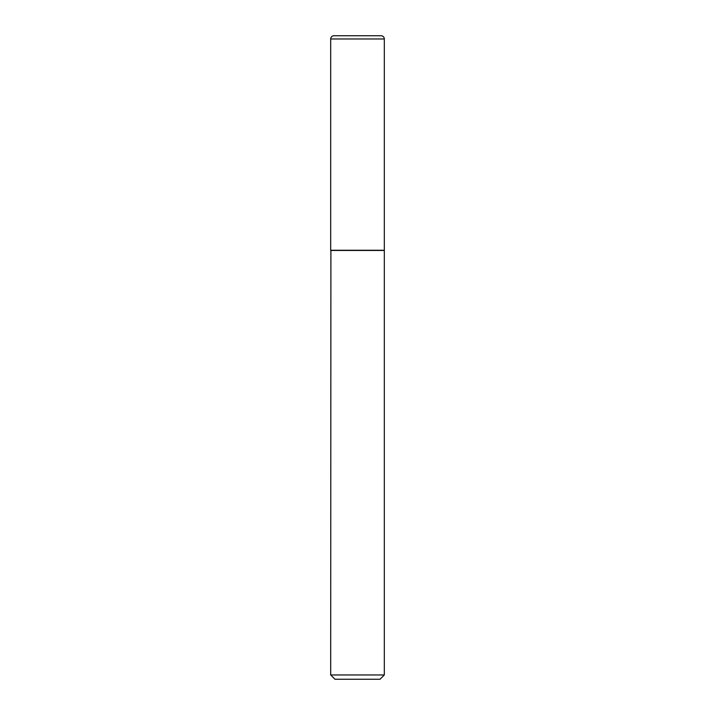 <?xml version="1.0" encoding="UTF-8"?>
<svg xmlns="http://www.w3.org/2000/svg" width="715" height="715" viewBox="0 0 715 715"><rect width="100%" height="100%" fill="white"/><g stroke="black" fill="none" stroke-linecap="round" stroke-linejoin="round"><path stroke-width="1.07" d="M330.688 38.968L330.688 250.25L384.312 250.25L384.312 38.968L330.688 38.968A3.218 3.218 0 0 1 333.905 35.75L381.095 35.75A3.218 3.218 0 0 1 384.312 38.968M330.902 250.25L330.688 674.96L384.312 674.96L384.312 250.465L330.688 250.465M384.312 674.96L380.023 679.25L334.978 679.25L330.688 674.96"/></g></svg>
